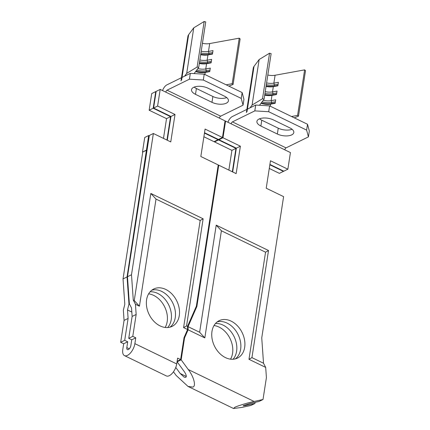 <?xml version="1.0" encoding="UTF-8"?>
<svg xmlns="http://www.w3.org/2000/svg" width="430" height="430" viewBox="0 0 430 430"><rect width="100%" height="100%" fill="white"/><g stroke="black" fill="none" stroke-linecap="round" stroke-linejoin="round"><path stroke-width="0.64" d="M193.634 87.333A10.331 4.789 8.8 0 1 207.991 88.193L224.465 96.18A10.331 4.789 8.8 0 1 228.427 100.835A10.331 4.789 8.8 0 1 222.401 104.168A10.331 4.789 8.8 0 1 211.969 102.324L195.489 94.337A10.331 4.789 8.8 0 1 191.527 89.682A10.331 4.789 8.8 0 1 193.634 87.333M150.118 291.782A20.833 15.389 -116.2 0 1 171.221 319.571A20.833 15.389 -116.2 0 1 167.695 327.542M165.152 327.461A20.833 15.389 63.8 0 0 167.189 321.549A20.833 15.389 63.8 0 0 148.629 293.846M146.592 299.753A20.833 15.389 63.8 0 0 153.886 321.307A20.833 15.389 63.8 0 0 172.129 326.375A20.833 15.389 63.8 0 0 179.283 315.604A20.833 15.389 63.8 0 0 171.995 294.055A20.833 15.389 63.8 0 0 153.752 288.987A20.833 15.389 63.8 0 0 146.592 299.753M170.011 327.165A20.833 15.389 63.8 0 0 175.252 317.587A20.833 15.389 63.8 0 0 168.952 297.135A20.833 15.389 63.8 0 0 151.833 290.175M167.291 140.239L170.973 116.466L153.58 108.032L156.154 91.396L160.186 89.419L157.611 106.054L175.005 114.487L170.758 141.922L153.365 133.488L149.334 135.471L127.463 276.732L129.365 303.811L131.537 307.982L132.128 316.448L128.742 338.335L131.747 339.797L130.844 345.634A3.333 1.629 115.9 0 1 128.376 349.542A3.333 1.629 115.9 0 1 127.377 349.622A3.333 1.629 115.9 0 1 126.812 347.617L127.715 341.775L124.711 340.318L128.097 318.431L127.5 309.965L128.962 304.01L127.06 276.931L148.667 135.541L144.738 137.476L142.475 152.07L146.668 150.263M142.738 152.193L123.028 278.914L124.807 304.252L123.351 310.207L124.066 320.409L120.674 342.301L123.684 343.758L122.781 349.595A9.998 4.891 -64.1 0 0 124.469 355.621L166.313 375.911A9.998 4.891 -64.1 0 0 169.318 375.669A9.998 4.891 -64.1 0 0 176.725 363.941L134.875 343.651L135.778 337.813L132.773 336.357L136.159 314.464L135.445 304.263L133.273 300.092L131.494 274.754L153.365 133.488M124.469 355.621A9.998 4.891 -64.1 0 0 127.473 355.379A9.998 4.891 -64.1 0 0 134.875 343.651M163.481 138.395L166.534 118.648L149.145 110.214L151.72 93.579L155.751 91.595L156.095 91.762M204.454 133.096L218.037 139.68L214.006 141.663L203.89 136.756M177.133 361.281L180.632 359.561L184.024 337.668L187.577 329.536L183.588 327.606L200.17 220.488L156.015 199.079L139.433 306.198L134.246 300.559L133.273 300.092M134.246 300.559L150.828 193.446L156.015 199.079M187.577 329.536L187.528 326.392L186.555 325.924L203.137 218.805L150.828 193.446M187.528 326.392L196.354 306.198L218.225 164.937L200.831 156.504L205.078 129.07L222.471 137.498L218.44 139.481L204.513 132.73M241.235 98.406L242.144 92.568L204.218 74.186L203.315 80.023L241.235 98.406L243.036 105.183L220.66 116.181A1.666 0.817 115.9 0 0 219.424 118.137L225.046 120.862L222.471 137.498M160.186 89.419L165.808 92.144A1.666 0.817 -64.1 0 1 167.044 90.187L189.42 79.19L190.323 73.353L166.937 84.844A6.665 3.263 115.9 0 0 162.551 90.563M139.433 306.198L135.445 304.263M180.632 359.561L177.628 358.104L176.725 363.941M129.64 304.338L128.962 304.01M218.096 139.315L218.037 139.68M155.751 91.595L153.177 108.231L170.57 116.664L166.942 140.073M149.275 135.837L148.667 135.541M131.822 312.062L127.5 309.965M123.028 278.914L127.06 276.931M127.463 276.732L131.494 274.754M146.41 150.135L142.475 152.07M204.911 74.519L205.228 72.444A9.998 4.633 8.8 0 1 195.623 71.573M194.118 73.578L198.698 67.462L205.744 21.93L204.175 21.5L193.763 27.821L188.641 34.669A16.662 7.724 -171.2 0 0 187.883 36.421L180.998 80.899M197.864 68.569A9.998 4.633 8.8 0 0 205.771 68.945L210.302 68.117L209.759 71.622L205.228 72.444L206.126 71.891L206.303 70.724L205.771 68.945L206.583 63.688A9.998 4.633 8.8 0 1 199.316 63.463M199.859 59.963A9.998 4.633 8.8 0 0 207.126 60.189L211.657 59.361L211.114 62.866L206.583 63.688L207.48 63.135L207.658 61.968L207.126 60.189L207.943 54.932A9.998 4.633 8.8 0 1 200.67 54.707M228.878 86.14L233.087 84.468L240.133 38.936L239.241 38.173L209.7 43.554A9.998 4.633 8.8 0 1 202.433 43.328M209.7 43.554L208.48 51.433L213.017 50.606L212.474 54.11L207.943 54.932L208.835 54.379L209.018 53.212L208.48 51.433A9.998 4.633 8.8 0 1 201.213 51.208M233.087 84.468L232.195 83.705L226.132 84.807M198.698 67.462L197.128 67.032L204.175 21.5M197.128 67.032L186.717 73.353L193.763 27.821M186.717 73.353L184.814 75.895M232.195 83.705L239.241 38.173M153.177 108.231L149.145 110.214M157.611 106.054L153.58 108.032M186.555 325.924L183.588 327.606M203.315 80.023L189.42 79.19M226.707 97.578A10.331 4.789 8.8 0 1 212.871 96.487L196.392 88.499A10.331 4.789 8.8 0 1 194.156 87.102M204.218 74.186L190.323 73.353M243.036 105.183L243.939 99.346L242.144 92.568M200.17 220.488L203.137 218.805M170.973 116.466L175.005 114.487M166.534 118.648L170.57 116.664M212.716 52.535L209.018 53.212A11.33 5.251 8.8 0 1 200.939 52.987M212.533 53.702L208.835 54.379A11.33 5.251 8.8 0 1 200.756 54.153M211.361 61.291L207.658 61.968A11.33 5.251 8.8 0 1 199.584 61.743M211.178 62.463L207.48 63.135A11.33 5.251 8.8 0 1 199.402 62.909M210.007 70.047L206.303 70.724A11.33 5.251 8.8 0 1 196.698 70.133M209.824 71.219L206.126 71.891A11.33 5.251 8.8 0 1 195.951 71.133M120.674 342.301L124.711 340.318M124.066 320.409L128.097 318.431M128.742 338.335L132.773 336.357M132.128 316.448L136.159 314.464M123.684 343.758L127.715 341.775M131.747 339.797L135.778 337.813M259.016 119.035A10.331 4.789 8.8 0 1 273.373 119.895L289.852 127.882A10.331 4.789 8.8 0 1 293.814 132.531A10.331 4.789 8.8 0 1 287.788 135.869A10.331 4.789 8.8 0 1 277.35 134.026L260.876 126.038A10.331 4.789 8.8 0 1 256.914 121.384A10.331 4.789 8.8 0 1 259.016 119.035M215.5 323.484A20.833 15.389 -116.2 0 1 236.602 351.272A20.833 15.389 -116.2 0 1 233.081 359.243M230.534 359.163A20.833 15.389 63.8 0 0 232.571 353.25A20.833 15.389 63.8 0 0 214.016 325.548M211.974 331.455A20.833 15.389 63.8 0 0 219.268 353.003A20.833 15.389 63.8 0 0 237.51 358.077A20.833 15.389 63.8 0 0 244.67 347.306A20.833 15.389 63.8 0 0 237.376 325.757A20.833 15.389 63.8 0 0 219.133 320.689A20.833 15.389 63.8 0 0 211.974 331.455M235.398 358.867A20.833 15.389 63.8 0 0 240.639 349.289A20.833 15.389 63.8 0 0 234.339 328.837A20.833 15.389 63.8 0 0 217.214 321.877M175.773 367.446L180.191 373.493L184.142 377.148L185.76 377.363C186.749 376.454 186.238 374.508 184.223 371.515L177.122 361.797L177.208 361.243M265.692 367.408L263.52 363.237L251.937 357.626L248.97 359.303L265.692 367.408L266.406 377.615L263.015 399.502L258.984 401.486L250.077 403.442L243.219 405.791M255.13 402.335L254.952 403.469L250.921 405.447L242.015 407.404L233.533 408.5L234.705 407.371C237.097 406.027 247.771 402.781 254.108 401.459L188.254 369.531L181.159 359.813L177.122 361.797M188.254 369.531C193.796 376.61 196.327 386.264 192.855 387.081L188.018 386.43L176.16 375.476L173.467 371.789M183.938 338.222L184.545 337.926L181.159 359.813M196.069 306.848L196.881 306.456L188.05 326.649L188.098 329.794L204.82 337.899L199.633 332.261L188.05 326.649M218.139 165.491L218.746 165.19L196.881 306.456M306.622 130.107L307.525 124.27L269.605 105.882L268.696 111.719L306.622 130.107L308.417 136.885L286.041 147.882A1.666 0.817 115.9 0 0 284.81 149.839L290.433 152.564L287.858 169.2L270.465 160.766L266.218 188.206L283.606 196.639L261.741 337.899L263.52 363.237M228.862 170.092L231.921 150.35L214.527 141.916L214.613 141.362M269.841 164.798L283.418 171.382L279.387 173.36L269.271 168.458M270.293 106.221L270.615 104.146A9.998 4.633 8.8 0 1 261.005 103.275M259.505 105.28L264.079 99.163L271.131 53.632L269.556 53.202L259.15 59.523L254.028 66.365A16.662 7.724 -171.2 0 0 253.265 68.123L246.379 112.595M263.251 100.271A9.998 4.633 8.8 0 0 271.158 100.647L275.689 99.819L275.146 103.324L270.615 104.146L271.507 103.592L271.69 102.426L271.158 100.647L271.97 95.39A9.998 4.633 8.8 0 1 264.697 95.164M265.24 91.66A9.998 4.633 8.8 0 0 272.512 91.891L277.044 91.063L276.501 94.568L271.97 95.39L272.862 94.837L273.045 93.67L272.512 91.891L273.324 86.634A9.998 4.633 8.8 0 1 266.057 86.408M294.265 117.841L298.474 116.17L305.52 70.638L304.628 69.875L275.087 75.25A9.998 4.633 8.8 0 1 267.815 75.024M275.087 75.25L273.867 83.135L278.398 82.307L277.855 85.812L273.324 86.634L274.216 86.081L274.399 84.909L273.867 83.135A9.998 4.633 8.8 0 1 266.6 82.904M298.474 116.17L297.582 115.401L291.513 116.508M264.079 99.163L262.51 98.733L269.556 53.202M262.51 98.733L252.098 105.054L259.15 59.523M252.098 105.054L250.196 107.597M297.582 115.401L304.628 69.875M287.858 169.2L283.821 171.183L269.895 164.432M218.644 139.379L218.558 139.933L214.527 141.916M224.96 121.416L225.573 121.115L222.993 137.756L218.961 139.734L219.047 139.18M199.633 332.261L216.215 225.148L221.402 230.781L204.82 337.899M251.937 357.626L268.519 250.507L216.215 225.148M225.573 121.115L231.195 123.845A1.666 0.817 -64.1 0 1 232.426 121.889L254.807 110.892L255.71 105.054L232.324 116.546A6.665 3.263 115.9 0 0 227.932 122.265M222.993 137.756L240.386 146.184L236.14 173.623L218.746 165.19M268.696 111.719L254.807 110.892M263.015 399.502L254.108 401.459M248.97 359.303L265.552 252.19L221.402 230.781M184.545 337.926L188.098 329.794M283.477 171.016L283.418 171.382M218.558 139.933L235.952 148.366L232.329 171.774M243.611 405.409C242.676 405.947 243.487 405.952 246.046 405.425L254.952 403.469M232.673 171.941L236.355 148.167L218.961 139.734M292.088 129.28A10.331 4.789 8.8 0 1 278.253 128.188L261.779 120.201A10.331 4.789 8.8 0 1 259.537 118.804M269.605 105.882L255.71 105.054M308.417 136.885L309.326 131.048L307.525 124.27M265.552 252.19L268.519 250.507M236.355 148.167L240.386 146.184M231.921 150.35L235.952 148.366M278.097 84.237L274.399 84.909A11.33 5.251 8.8 0 1 266.32 84.689M277.92 85.403L274.216 86.081A11.33 5.251 8.8 0 1 266.143 85.855M276.743 92.993L273.045 93.67A11.33 5.251 8.8 0 1 264.966 93.444M276.565 94.159L272.862 94.837A11.33 5.251 8.8 0 1 264.783 94.611M275.388 101.749L271.69 102.426A11.33 5.251 8.8 0 1 262.085 101.829M275.205 102.915L271.507 103.592A11.33 5.251 8.8 0 1 261.332 102.834M219.424 118.137L165.808 92.144M129.301 348.821L126.812 347.617M181.621 80.044L188.641 34.669M220.66 116.181L167.044 90.187M211.969 102.324L212.871 96.487M195.489 94.337L196.392 88.499M247.003 111.746L254.028 66.365M284.81 149.839L231.195 123.845M286.041 147.882L232.426 121.889M246.046 405.425L244.933 404.883M186.281 376.449L180.191 373.493M277.35 134.026L278.253 128.188M260.876 126.038L261.779 120.201M233.533 408.5L188.018 386.43"/></g></svg>
